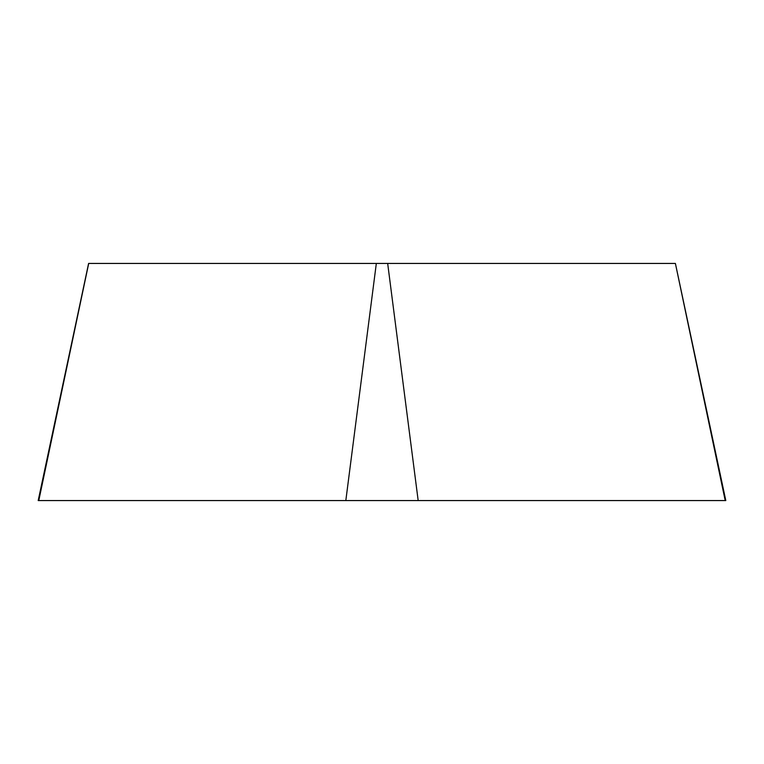 <?xml version="1.0" encoding="UTF-8"?>
<svg xmlns="http://www.w3.org/2000/svg" width="764" height="764" viewBox="0 0 764 764"><rect width="100%" height="100%" fill="white"/><g stroke="black" fill="none" stroke-linecap="round" stroke-linejoin="round"><path stroke-width="1.15" d="M675.3 263.437L88.605 263.437L38.2 500.563L725.8 500.563L675.395 263.437L725.217 500.563M376.327 263.437L345.825 500.563M88.7 263.437L38.783 500.563M387.673 263.437L418.175 500.563"/></g></svg>
